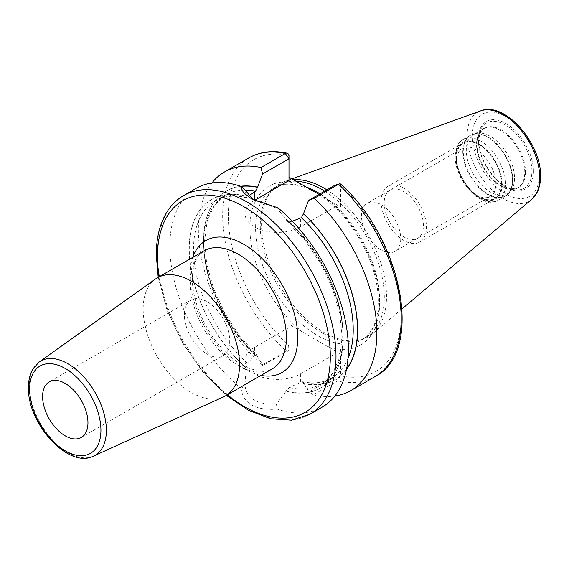 <?xml version="1.0" encoding="UTF-8"?>
<svg xmlns="http://www.w3.org/2000/svg" width="569" height="569" viewBox="0 0 569 569"><rect width="100%" height="100%" fill="white"/><g stroke="black" fill="none" stroke-linecap="round" stroke-linejoin="round"><path stroke-width="0.43" stroke-dasharray="2.85 2.13" d="M402.098 308.811L372.539 333.775A88.373 51.018 60 0 0 386.522 296.364A88.373 51.018 -120 0 0 326.905 189.861M293.263 179.719A88.373 51.018 -120 0 0 284.642 181.532A88.373 51.018 -120 0 0 272.274 189.975A88.373 51.018 -120 0 0 261.548 224.207A88.373 51.018 60 0 0 294.735 307.104A88.373 51.018 60 0 0 359.046 340.262A88.373 51.018 60 0 0 372.539 333.775M324.707 191.134A87.704 50.641 -120 0 1 384.303 297.096A87.704 50.641 60 0 1 366.137 337.253A87.704 50.641 60 0 1 357.033 340.675A87.704 50.641 60 0 1 293.206 307.758A87.704 50.641 60 0 1 260.268 225.488A87.704 50.641 -120 0 1 270.915 191.511L272.274 189.975M295.916 181.255A87.704 50.641 -120 0 0 278.433 185.338A87.704 50.641 -120 0 0 270.915 191.511M346.549 369.089A108.757 62.789 60 0 1 303.519 383.378L309.024 391.842L313.299 394.85L337.602 380.817L340.554 375.782L340.554 354.01L288.988 324.238L288.988 346.009L286.271 351.18L261.968 365.213L263.127 365.348L257.622 357.048A108.956 62.91 -120 0 1 204.1 252.053A108.956 62.91 -120 0 1 240.523 186.255M319.081 194.378L340.554 207.024L340.554 185.252A4.011 1.522 133.2 0 0 340.461 183.965M195.999 188.424A126.247 72.889 -120 0 0 169.854 246.221A126.247 72.889 -120 0 0 241.043 388.264L245.033 385.96L245.019 360.661A32.454 18.741 0 0 1 254.521 347.41L288.988 327.516L288.988 346.023A122.243 70.577 60 0 1 228.333 215.729A122.243 70.577 60 0 1 288.988 155.479L288.988 180.522M340.554 354.01L334.885 354.01L334.885 376.913L309.024 391.842M254.45 200.459A32.454 18.741 0 0 0 245.019 213.667A32.454 18.741 0 0 0 265.054 230.978A32.454 18.741 0 0 0 300.425 226.917L334.885 207.024L334.885 185.252L340.554 185.252A122.243 70.577 60 0 1 401.209 315.532A122.243 70.577 60 0 1 340.554 375.782L335.162 375.782M245.019 360.661A32.454 18.741 0 0 0 265.054 377.972A32.454 18.741 0 0 0 300.425 373.911L334.885 354.01M303.519 383.378L302.552 381.778L301.392 382.034L289.351 387.461L286.164 390.967A108.757 62.789 -120 0 0 343.086 338.086A108.757 62.789 -120 0 0 286.164 219.47L286.164 219.3A108.956 62.91 60 0 1 343.228 338.164A108.956 62.91 60 0 1 286.164 391.138L276.442 404.09L277.203 409.139A126.247 72.889 -120 0 0 322.246 407.091M303.519 383.549A108.956 62.91 -120 0 0 346.464 369.523M245.019 384.21L246.199 367.894L247.266 363.164L254.521 356.094L257.16 355.54L257.622 357.048M313.299 394.85A126.247 72.889 -120 0 0 334.871 396.038M211.881 183.019A126.247 72.889 -120 0 0 261.968 365.213M241.043 388.264C243.233 403.691 255.282 410.647 277.203 409.139M288.988 346.023L288.988 350.419L263.127 365.348M286.164 219.47L286.904 221.028L289.351 221.746L292.338 221.249M248.44 196.177L246.626 197.834L245.019 189.833L245.019 213.667M245.033 385.96C247.231 398.876 257.693 404.922 276.442 404.09M246.199 368.065A108.956 62.91 60 0 1 189.136 249.201A108.956 62.91 60 0 1 246.199 196.227M277.836 207.77L276.947 208.261L286.164 219.3M276.947 208.261L253.198 199.804M334.885 207.024L340.554 207.024M288.988 327.516L288.988 324.238M155.437 279.038A68.159 39.353 -120 0 0 143.168 309.052A68.159 39.353 60 0 0 171.682 376.322A68.159 39.353 60 0 0 223.489 396.913M223.069 355.611A32.077 18.521 60 0 0 229.72 340.923A32.077 18.521 -120 0 0 215.715 308.647A32.077 18.521 -120 0 0 190.999 300.055A32.077 18.521 -120 0 0 184.356 314.735A32.077 18.521 60 0 0 198.353 347.019A32.077 18.521 60 0 0 223.069 355.611L81.317 437.454M476.9 133.366A34.097 19.687 -120 0 1 501.716 146.162A34.097 19.687 -120 0 1 514.518 178.147A34.097 19.687 60 0 1 510.379 191.362A34.097 19.687 60 0 1 507.456 193.759A34.097 19.687 60 0 1 481.182 184.626A34.097 19.687 60 0 1 466.296 150.308A34.097 19.687 -120 0 1 473.358 134.697A34.097 19.687 -120 0 1 476.9 133.366L474.155 133.928A35.001 20.207 -120 0 0 463.28 151.311A35.001 20.207 60 0 0 480.777 188.737A35.001 20.207 60 0 0 508.522 193.453A35.001 20.207 60 0 0 512.776 179.889A35.001 20.207 -120 0 0 499.632 147.058A35.001 20.207 -120 0 0 474.155 133.928L470.044 135.472A35.086 20.256 -120 0 0 462.775 151.532A35.086 20.256 60 0 0 478.095 186.838A35.086 20.256 60 0 0 505.13 196.241L510.379 191.362M501.524 183.737A31.757 18.336 -120 0 0 479.07 144.846A31.757 18.336 -120 0 0 456.615 157.812A31.757 18.336 60 0 0 479.07 196.703A31.757 18.336 60 0 0 501.524 183.737M456.615 161.084A27.746 16.017 60 0 0 476.232 195.067A27.746 16.017 60 0 0 490.101 196.44A27.746 16.017 60 0 0 495.848 183.737A27.746 16.017 -120 0 0 483.742 155.814A27.746 16.017 -120 0 0 462.362 148.381A27.746 16.017 -120 0 0 456.615 161.084L456.615 157.812M400.732 238.653A27.746 16.017 60 0 1 394.986 251.356A27.746 16.017 60 0 1 373.605 243.923A27.746 16.017 60 0 1 361.493 216A27.746 16.017 -120 0 1 367.24 203.297A27.746 16.017 -120 0 1 388.62 210.736A27.746 16.017 -120 0 1 400.732 238.653M381.102 201.134A32.084 18.528 -120 0 0 395.114 233.425A32.084 18.528 -120 0 0 419.837 242.024A32.084 18.528 -120 0 0 426.48 227.33A32.084 18.528 -120 0 0 412.475 195.039A32.084 18.528 -120 0 0 387.752 186.447A32.084 18.528 -120 0 0 381.102 201.134M501.758 183.872A32.084 18.528 60 0 1 495.108 198.567A32.084 18.528 60 0 1 470.385 189.968A32.084 18.528 60 0 1 456.381 157.677A32.084 18.528 60 0 1 463.024 142.99A32.084 18.528 60 0 1 487.747 151.582A32.084 18.528 60 0 1 501.758 183.872M423.414 225.559A27.746 16.017 -120 0 0 403.791 191.582A27.746 16.017 -120 0 0 384.175 202.905A27.746 16.017 -120 0 0 403.791 236.889A27.746 16.017 -120 0 0 423.414 225.559M539.376 174.655A47.398 27.369 60 0 1 505.855 194.008A47.398 27.369 60 0 1 472.341 135.955A47.398 27.369 -120 0 1 505.855 116.602A47.398 27.369 -120 0 1 539.376 174.655M533.445 171.233A39.019 22.525 -120 0 0 505.855 123.452A39.019 22.525 -120 0 0 478.273 139.377A39.019 22.525 -120 0 0 505.855 187.165A39.019 22.525 -120 0 0 533.445 171.233M531.631 199.427A51.366 29.659 60 0 1 491.282 189.221A51.366 29.659 60 0 1 467.113 135.735A51.366 29.659 -120 0 1 480.535 110.927M366.137 337.253L361.457 339.949A87.704 50.641 60 0 0 379.623 299.799A87.704 50.641 -120 0 0 320.027 193.83M305.717 186.845A87.704 50.641 -120 0 0 273.753 188.04A87.704 50.641 -120 0 0 255.588 228.19A87.704 50.641 60 0 0 293.874 316.456A87.704 50.641 60 0 0 361.457 339.949C372.368 333.548 378.036 320.71 378.449 301.435C377.702 273.924 367.304 247.053 347.261 220.822C323.477 190.231 290.787 177.023 273.753 188.04L278.433 185.338M327.211 199.321A91.716 52.953 -120 0 1 379.623 303.071A91.716 52.953 60 0 1 327.211 346.308M302.324 331.94A91.716 52.953 60 0 1 249.919 228.19A91.716 52.953 -120 0 1 302.324 184.953M300.425 373.911L300.425 382.588M257.622 356.877A108.757 62.789 60 0 1 204.228 251.996A108.757 62.789 60 0 1 240.737 186.419M288.988 350.419L286.271 351.18A126.247 72.889 60 0 1 248.809 157.933M375.056 376.6A126.247 72.889 60 0 1 337.602 380.817L334.885 376.913M309.849 414.253A126.247 72.889 60 0 1 212.564 380.426A126.247 72.889 60 0 1 157.457 253.376A126.247 72.889 -120 0 1 183.602 195.58M254.521 347.41L254.521 356.094M348.029 358.385A105.749 61.054 60 0 1 331.322 378.186A105.749 61.054 60 0 1 301.392 382.034M255.495 355.533A105.749 61.054 60 0 1 225.573 195.018A105.749 61.054 60 0 1 245.033 190.067M289.351 221.746A105.749 61.054 60 0 1 321.186 384.039A105.749 61.054 60 0 1 289.351 387.461M247.266 363.164A105.749 61.054 60 0 1 215.438 200.871A105.749 61.054 60 0 1 247.266 197.45M246.199 196.397A108.757 62.789 -120 0 0 189.278 249.286A108.757 62.789 -120 0 0 246.199 367.894M300.425 226.917L300.425 218.233M227.237 394.872A122.243 70.577 60 0 1 159.078 276.819M192.799 257.344A76.182 43.984 -120 0 0 190.025 275.453A76.182 43.984 -120 0 0 260.965 375.405M190.025 281.996A68.159 39.353 -120 0 0 219.776 350.596A68.159 39.353 -120 0 0 272.302 368.854C268.596 371.088 263.852 371.806 258.063 371.016L247.415 367.745C239.279 364.075 231.227 358.057 223.261 349.693C204.911 330.646 192.052 300.652 192.372 278.725C192.542 268.618 194.577 261.022 198.481 255.915L204.143 250.794A68.159 39.353 -120 0 0 190.025 281.996M93.544 456.096A54.418 31.416 60 0 1 52.184 439.659A54.418 31.416 60 0 1 29.41 385.953A54.418 31.416 60 0 1 39.211 361.984M531.901 170.999A37.625 21.722 -120 0 0 510.116 128.21A37.625 21.722 -120 0 0 480.435 130.322A37.625 21.722 -120 0 0 478.685 140.273A37.625 21.722 60 0 0 514.789 189.818A37.625 21.722 60 0 0 531.901 170.999M525.5 171.987A34.311 19.808 60 0 1 509.888 189.15A34.311 19.808 60 0 1 476.971 143.971A34.311 19.808 -120 0 1 478.565 134.896L480.435 130.322L478.742 140.031C477.882 160.28 498.8 188.709 514.789 189.818L509.888 189.15L517.719 187.834A34.097 19.687 60 0 1 491.438 178.702A34.097 19.687 60 0 1 476.552 144.384A34.097 19.687 -120 0 1 483.614 128.772L478.565 134.896A34.311 19.808 -120 0 1 505.635 132.968A34.311 19.808 -120 0 1 525.5 171.987M507.456 193.759L517.719 187.834A34.097 19.687 60 0 0 524.774 172.222A34.097 19.687 -120 0 0 509.895 137.911A34.097 19.687 -120 0 0 483.614 128.772L473.358 134.697M512.392 180.181A35.086 20.256 60 0 1 505.13 196.241L498.309 200.174A35.086 20.256 60 0 1 471.274 190.779A35.086 20.256 60 0 1 455.961 155.472A35.086 20.256 -120 0 1 463.223 139.412C458.756 141.148 456.096 146.83 455.257 156.454C454.361 180.145 482.476 210.537 498.309 200.174A35.086 20.256 60 0 0 505.578 184.114A35.086 20.256 -120 0 0 490.265 148.808A35.086 20.256 -120 0 0 463.223 139.412L470.044 135.472A35.086 20.256 -120 0 1 497.078 144.875A35.086 20.256 -120 0 1 512.392 180.181M502.171 184.114A32.675 18.869 60 0 1 479.07 197.457A32.675 18.869 60 0 1 455.961 157.435A32.675 18.869 -120 0 1 479.07 144.092A32.675 18.869 -120 0 1 502.171 184.114M291.883 178.922L284.642 181.532M357.033 340.675L359.046 340.262M302.552 381.778C313.711 384.004 323.299 382.809 331.322 378.186L321.186 384.039L332.467 373.556L339.693 357.524L342.204 336.898L339.686 313.142L332.246 287.95L320.383 263.084L304.913 240.26L286.904 221.028M246.626 197.834C234.464 194.89 224.065 195.907 215.438 200.871L225.573 195.018L214.456 205.26L207.244 220.872L204.556 240.957L206.725 264.144L213.652 288.839L224.904 313.363L239.734 336.101L257.16 355.54M158.196 277.323L166.959 309.963L182.137 342.211L202.479 371.472L226.355 395.384M190.999 300.055L49.24 381.899M251.69 198.965L254.521 200.608M476.232 195.067L479.07 196.703M490.101 196.44L394.986 251.356M462.362 148.381L367.24 203.297M495.108 198.567L419.837 242.024M463.024 142.99L387.752 186.447"/><path stroke-width="0.85" d="M326.905 189.861A88.373 51.018 -120 0 0 293.263 179.719M324.707 191.134A87.704 50.641 -120 0 0 295.916 181.255M288.988 177.251L319.081 194.378M346.464 369.523A108.956 62.91 -120 0 0 303.519 213.702L308.483 200.501L314.259 198.289A126.247 72.889 -120 0 1 350.753 390.633A126.247 72.889 -120 0 1 334.871 396.038M292.338 221.249L301.392 217.678L303.519 213.702M240.737 186.419A108.757 62.789 60 0 1 257.622 187.372L257.622 187.201A108.956 62.91 -120 0 0 240.523 186.255M261 167.535L285.304 153.502A126.247 72.889 60 0 0 248.809 157.933L224.506 171.966A126.247 72.889 -120 0 1 261 167.535L262.579 174L257.622 187.201M224.506 171.966A126.247 72.889 -120 0 0 211.881 183.019M339.401 183.879L334.885 185.252L338.569 184.256A126.247 72.889 60 0 1 375.056 376.6C424.581 351.649 402.055 238.731 340.461 183.965A4.011 1.522 133.2 0 0 339.401 183.879A4.011 1.522 133.2 0 0 338.569 184.256L314.259 198.289M183.602 195.58A126.247 72.889 -120 0 1 280.887 229.407A126.247 72.889 -120 0 1 336.002 356.457A126.247 72.889 60 0 1 309.849 414.253L322.246 407.091A126.247 72.889 -120 0 0 348.399 349.295A126.247 72.889 -120 0 0 277.836 207.77L251.69 198.965L243.532 192.713L240.417 186.163A126.247 72.889 -120 0 0 195.999 188.424L183.602 195.58C177.215 199.292 171.881 204.413 167.599 210.957C160.074 222.671 156.304 237.358 156.283 255.012L158.196 277.323M257.622 187.372L255.495 191.177L248.44 196.177M262.579 174L288.988 158.751L288.988 180.522L254.521 200.416A32.454 18.741 0 0 0 254.45 200.459M253.198 199.804L245.019 189.833L240.417 186.163M285.304 153.502A4.011 2.902 -77.8 0 1 286.996 153.196A4.011 2.902 -77.8 0 1 288.988 155.479L288.988 158.751L285.304 153.502M334.885 185.252L308.483 200.501M239.556 364.708A68.159 39.353 -120 0 0 209.805 296.115A68.159 39.353 -120 0 0 157.279 277.85A68.159 39.353 -120 0 0 155.437 279.038L39.211 361.984A54.418 31.416 60 0 1 81.623 374.587A54.418 31.416 60 0 1 106.367 430.384A54.418 31.416 60 0 1 93.544 456.096L223.489 396.913A68.159 39.353 60 0 0 225.445 395.91A68.159 39.353 60 0 0 239.556 364.708M87.96 422.767A32.077 18.521 -120 0 0 73.956 390.49A32.077 18.521 -120 0 0 49.24 381.899A32.077 18.521 -120 0 0 42.597 396.579A32.077 18.521 -120 0 0 56.601 428.862A32.077 18.521 -120 0 0 81.317 437.454A32.077 18.521 -120 0 0 87.96 422.767M480.535 110.927A51.366 29.659 -120 0 1 519.049 127.854A51.366 29.659 -120 0 1 539.753 177.677A51.366 29.659 60 0 1 531.631 199.427L536.51 193.51C539.213 188.688 540.557 182.948 540.55 176.298C541.617 143.509 504.817 100.813 480.535 110.927L291.883 178.922M320.027 193.83A87.704 50.641 -120 0 0 305.717 186.845M303.519 213.873A108.757 62.789 60 0 1 346.549 369.089M301.392 217.678A105.749 61.054 60 0 1 348.029 358.385M245.033 190.067A105.749 61.054 60 0 1 255.495 191.177M254.521 200.416L254.521 191.739M227.237 394.872A122.243 70.577 60 0 0 330.326 356.457A122.243 70.577 -120 0 0 243.895 206.746A122.243 70.577 -120 0 0 157.457 256.647A122.243 70.577 60 0 0 159.078 276.819M260.965 375.405A76.182 43.984 -120 0 0 297.758 337.652A76.182 43.984 -120 0 0 252.536 250.147A76.182 43.984 -120 0 0 192.799 257.344M225.445 395.91L272.302 368.854A68.159 39.353 -120 0 0 286.42 337.652A68.159 39.353 -120 0 0 256.669 269.059A68.159 39.353 -120 0 0 204.143 250.794L157.279 277.85M100.933 430.256A50.421 29.111 60 0 1 65.279 450.84A50.421 29.111 60 0 1 29.624 389.089A50.421 29.111 60 0 1 65.279 368.506A50.421 29.111 60 0 1 100.933 430.256M531.631 199.427L402.098 308.811M375.056 376.6L350.753 390.633M248.809 157.933C259.891 151.688 272.622 150.116 286.996 153.196M226.355 395.384L248.475 410.27L270.602 418.748L291.506 420.178L309.849 414.253M39.211 361.984L33.052 368.705C29.972 373.89 28.443 380.135 28.45 387.453C27.22 423.059 68.188 469.212 93.544 456.096"/></g></svg>
